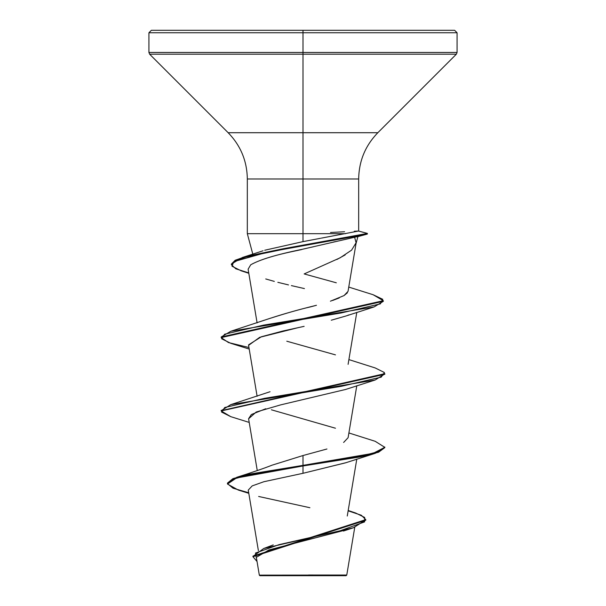 <?xml version="1.0" encoding="UTF-8"?>
<svg xmlns="http://www.w3.org/2000/svg" width="606" height="606" viewBox="0 0 606 606"><rect width="100%" height="100%" fill="white"/><g stroke="black" fill="none" stroke-linecap="round" stroke-linejoin="round"><path stroke-width="0.91" d="M308.492 575.011L346.768 575.049L303 575.094L303 575.7L346.117 575.7L303 575.7L303 575.094L346.677 575.049L308.492 575.011M363.668 232.431L358.669 231.091L358.676 178.99L303 178.99L303 32.754L457.075 32.754L303 32.754L457.075 32.754L303 32.754L303 52.464L457.075 52.464L303 52.464L303 54.199L456.356 54.199L303 54.199L303 132.714L377.841 132.714L456.356 54.199L457.075 52.464L457.075 32.754L454.621 30.3L303 30.3L454.621 30.3L303 30.3L303 32.754L148.924 32.754L303 32.754L148.924 32.754L303 32.754L303 30.3L151.379 30.3L303 30.3L151.379 30.3L148.924 32.754L148.924 52.464L303 52.464L148.924 52.464L149.644 54.199L303 54.199L149.644 54.199L228.159 132.714L303 132.714L303 178.99L247.324 178.99C247.059 161.029 240.665 145.599 228.159 132.714L377.841 132.714C365.335 145.599 358.941 161.029 358.676 178.99L303 178.99L303 233.689L247.324 233.689L345.518 233.689L303 233.689L303 178.99L247.324 178.99L247.324 233.689L252.816 254.187M354.964 236.408L357.904 236.567L355.942 243.892M357.775 236.537L302.136 249.331C302.235 249.975 267.852 255.134 250.702 264.807C259.686 259.648 276.828 254.49 302.136 249.331L306.598 248.324M345.193 254.899L336.875 259.497M264.693 250.248L303 241.627L303 233.689L303 241.627L320.566 238.279M272.511 465.037L303 455.538L326.952 449.001M343.617 442.463L348.102 437.699L356.79 385.742M270.049 391.734L230.788 404.634L341.458 386.287L381.25 377.121L384.424 372.531L375.197 367.948L348.889 359.6M315.521 305.538L310.34 306.916C300.076 309.242 286.668 313.06 270.117 318.347C283.244 313.991 298.697 309.636 316.468 305.288M332.603 300.47L339.254 297.932M347.42 292.766L344.064 295.561L348.041 291.35L356.093 243.18M336.322 282.797L304.159 273.935L340.14 257.8L351.594 250.134L356.086 242.764L354.677 237.431M313.59 246.733L311.105 247.301M348.783 314.931L347.761 315.325M345.715 316.059L331.262 320.218M298.728 327.505L259.686 337.33L248.589 345.352L257.111 396.279M265.754 408.739L251.354 414.527L248.589 418.708L257.262 470.567M345.92 462.704L303 473.301L263.898 481.717L252.187 485.898L248.263 490.095M347.799 529.424L268.95 549.937L256.717 557.103M267.458 575.155L259.353 575.132M299.743 575.177L259.353 575.132L303 575.094M248.793 493.307L238.347 490.072L227.508 484.05L236.378 478.02L303 465.969L360.843 456.803L378.576 452.22L384.81 447.637L384.81 447.023L378.576 451.606L360.843 456.189L303 465.363L303 465.969L248.854 474.824L232.939 479.255L227.47 483.679L227.47 483.073L232.939 478.642L248.854 474.218L303 465.363L303 455.538L303 465.363L236.802 477.278L227.492 483.376M348.192 510.487L355.669 513.017L364.676 517.448L364.615 521.88L340.224 530.75L263.731 548.491L252.975 556.414M365.782 519.63L365.782 520.236L252.952 556.725L252.952 556.111L365.782 519.63L361.282 515.229L348.132 510.835M227.47 483.679L233.06 488.224L248.702 492.761M252.952 556.725L257.035 561.497L255.467 553.058L279.131 544.627L353.434 527.758L365.759 519.933M348.889 432.957L375.197 441.304L384.78 447.319L373.144 453.333L303 465.363L303 473.301L345.511 462.84L375.212 453.341L303 465.969L303 473.301M258.641 496.465L309.901 507.722M354.305 231.234L358.532 231.053L321.339 238.128M344.064 295.561L330.414 301.197M286.782 341.208L335.474 354.874M271.397 409.8L335.474 428.23M384.78 373.97L375.205 379.992L264.542 398.331L224.75 407.497L221.576 412.08L230.795 416.67L221.19 410.951L384.81 374.281L384.81 373.667L221.22 410.648L230.788 404.634M373.114 294.728L383.333 300.712L221.19 336.989L230.788 331.277L341.004 313.007L380.379 303.871L382.75 299.303L373.144 294.736L348.753 287.077M231.378 264.087L242.4 257.482L302.152 245.438L367.395 233.416L283.146 248.748L246.059 256.414L235.181 260.247L231.378 264.08L231.378 264.693L235.181 260.86L246.059 257.027L283.146 249.361L357.593 235.946L367.395 234.03L367.395 233.416M248.952 347.511L228.454 342.557L221.19 337.595L383.333 301.318L374.076 306.947L263.587 325.127L224.591 334.217L221.599 338.762L230.788 343.314L249.21 349.064M248.74 272.905L235.817 268.799L231.378 264.693M357.176 236.825L367.084 234.143L364.918 233.999L367.221 233.999L367.221 233.492M248.604 418.776L256.202 412.019L280.646 404.884L345.518 389.484L375.205 379.992M248.551 344.867L261.33 336.769L283.01 330.982L304.144 326.346M304.432 288.585L291.38 285.6M288.517 284.926L277.843 282.32M274.321 281.404L265.731 278.949M248.119 269.193L250.702 264.807M333.398 242.067L335.451 241.597M367.084 234.143L266.216 252.49L233.764 261.663L232.015 266.246L241.218 270.837L248.801 273.276M384.81 447.629L375.212 453.341M330.497 232.499L344.609 231.742M259.883 575.7L303 575.7L259.883 575.7L259.323 575.139L256.55 558.58M354.752 527.326L346.768 575.049L346.117 575.7M258.398 550.718L248.278 490.224M347.268 516.024L356.79 459.098M348.102 364.342L356.79 312.385M257.111 322.922L248.112 269.147M273.23 544.915L263.731 548.491M272.086 465.166C264.224 468.286 252.46 472.324 236.802 477.278M343.45 531.045L353.434 527.758M358.654 231.06L367.365 233.393M263.072 250.778L242.4 257.482M270.518 318.195L230.788 331.277M221.19 410.951L221.19 410.338M221.19 337.595L221.19 336.989M383.333 301.318L383.333 300.712M249.21 422.42L230.795 416.67M345.518 316.127L374.076 306.947"/></g></svg>
